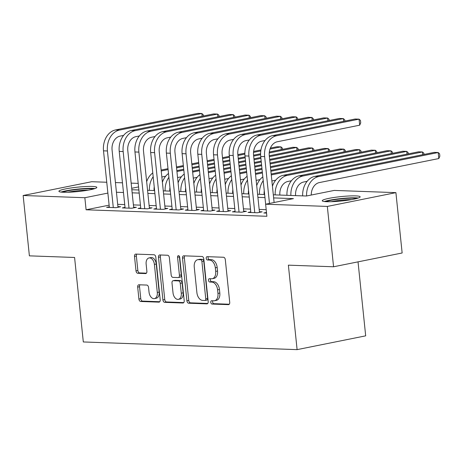 <?xml version="1.0" encoding="UTF-8"?>
<svg xmlns="http://www.w3.org/2000/svg" width="463" height="463" viewBox="0 0 463 463"><rect width="100%" height="100%" fill="white"/><g stroke="black" fill="none" stroke-linecap="round" stroke-linejoin="round"><path stroke-width="0.69" d="M210.775 302.351A1.678 1.065 -101.4 0 0 212.025 304.052L228.421 304.637A2.396 1.516 -101.4 0 0 228.653 304.619A2.396 1.516 -101.4 0 0 229.723 302.327L225.313 259.679A2.396 1.516 -101.4 0 0 223.525 257.254L207.129 256.664A1.678 1.065 -101.4 0 0 206.973 256.676A1.678 1.065 -101.4 0 0 206.22 258.285A1.678 1.065 -101.4 0 0 207.476 259.98L209.594 260.056A7.674 4.862 -101.4 0 1 215.318 267.817L215.683 271.37A7.674 4.862 -101.4 0 1 212.257 278.714A7.674 4.862 -101.4 0 1 211.527 278.772L209.409 278.697A1.678 1.065 -101.4 0 0 209.247 278.709A1.678 1.065 -101.4 0 0 208.5 280.318A1.678 1.065 -101.4 0 0 209.751 282.013L211.875 282.094A7.674 4.862 -101.4 0 1 217.593 289.85L217.963 293.403A7.674 4.862 -101.4 0 1 214.537 300.753A7.674 4.862 -101.4 0 1 213.808 300.811L211.684 300.736A1.678 1.065 -101.4 0 0 211.527 300.747A1.678 1.065 -101.4 0 0 210.775 302.351M212.853 300.776A1.678 1.065 -101.4 0 0 212.627 301.98A1.678 1.065 -101.4 0 0 213.883 303.676L229.272 304.232M208.298 256.705A1.678 1.065 -101.4 0 0 208.078 257.908A1.678 1.065 -101.4 0 0 209.328 259.61L211.446 259.685L209.594 260.056M210.572 278.738A1.678 1.065 -101.4 0 0 210.352 279.947A1.678 1.065 -101.4 0 0 211.603 281.643L213.727 281.718L211.875 282.094M92.334 186.433A19.058 2.205 174.1 0 1 96.831 187.382A19.058 2.205 174.1 0 1 84.509 190.739A19.058 2.205 174.1 0 1 63.419 192.249A19.058 2.205 174.1 0 1 58.917 191.3A19.058 2.205 174.1 0 1 71.238 187.937A19.058 2.205 174.1 0 1 92.334 186.433M355.642 195.89A19.058 2.205 174.1 0 1 360.139 196.839A19.058 2.205 174.1 0 1 347.823 200.201A19.058 2.205 174.1 0 1 326.728 201.706A19.058 2.205 174.1 0 1 322.231 200.757A19.058 2.205 174.1 0 1 334.546 197.4A19.058 2.205 174.1 0 1 355.642 195.89M138.975 284.786A2.396 1.516 -101.4 0 0 138.75 284.803A2.396 1.516 -101.4 0 0 137.679 287.101L138.912 299.063A2.396 1.516 -101.4 0 0 140.7 301.488L158.907 302.142A2.396 1.516 -101.4 0 0 159.139 302.125A2.396 1.516 -101.4 0 0 160.21 299.827L155.799 257.179A2.396 1.516 -101.4 0 0 154.011 254.754L135.804 254.1A2.396 1.516 -101.4 0 0 135.578 254.118A2.396 1.516 -101.4 0 0 134.507 256.415L136 270.867A2.396 1.516 -101.4 0 0 137.789 273.292L145.579 273.575A2.396 1.516 -101.4 0 0 145.81 273.552A2.396 1.516 -101.4 0 0 146.881 271.26L146.14 264.089A6.413 4.063 -101.4 0 1 148.999 257.949A6.413 4.063 -101.4 0 1 154.393 264.39L157.293 292.466A6.413 4.063 -101.4 0 1 154.434 298.606A6.413 4.063 -101.4 0 1 149.04 292.17L148.554 287.488A2.396 1.516 -101.4 0 0 146.765 285.063L138.975 284.786M273.32 194.825L306.408 196.011L334.211 190.42L395.911 192.637L402.144 252.983L333.568 266.775L288.374 265.154L297.101 349.634L83.311 341.954L74.584 257.469L29.389 255.848L23.15 195.502L91.726 181.71L106.756 182.248M333.568 266.775L327.329 206.429L265.629 204.212L293.432 198.621L273.639 197.909M109.123 205.155L86.101 209.785L266.879 216.285L265.629 204.212M86.101 209.785L84.851 197.718L23.15 195.502M186.902 300.788A2.396 1.516 -101.4 0 0 188.69 303.213L206.897 303.867A2.396 1.516 -101.4 0 0 207.123 303.85A2.396 1.516 -101.4 0 0 208.194 301.552L203.789 258.904A2.396 1.516 -101.4 0 0 202.001 256.479L183.794 255.825A2.396 1.516 -101.4 0 0 183.562 255.842A2.396 1.516 -101.4 0 0 182.497 258.14L186.902 300.788L188.754 300.412A2.396 1.516 -101.4 0 0 190.542 302.837L207.748 303.456M182.902 303.005L164.695 302.351A2.396 1.516 -101.4 0 1 162.907 299.926L158.502 257.278A2.396 1.516 -101.4 0 1 159.573 254.98A2.396 1.516 -101.4 0 1 159.799 254.963L167.589 255.246A2.396 1.516 -101.4 0 1 169.377 257.665L171.165 274.964A2.396 1.516 -101.4 0 0 172.954 277.389L178.122 277.574A2.396 1.516 -101.4 0 0 178.353 277.557A2.396 1.516 -101.4 0 0 179.424 275.259L177.56 257.254A1.678 1.065 -101.4 0 1 178.307 255.645A1.678 1.065 -101.4 0 1 179.719 257.33L184.199 300.69A2.396 1.516 -101.4 0 1 183.134 302.987A2.396 1.516 -101.4 0 1 182.902 303.005L183.348 302.912M266.48 212.448L263.812 212.986L266.549 213.084M250.772 211.88L248.087 212.424L257.521 212.76L262.156 211.828L259.402 211.73M235.054 211.319L232.368 211.857L241.802 212.199L246.438 211.267L243.683 211.163M219.335 210.752L216.649 211.29L226.083 211.632L230.713 210.7L227.964 210.601M203.616 210.185L200.93 210.729L210.364 211.064L214.994 210.133L212.245 210.034M187.897 209.623L185.212 210.161L194.639 210.503L199.275 209.571L196.526 209.473M172.172 209.056L169.487 209.6L178.921 209.936L183.556 209.004L180.801 208.906M156.453 208.495L153.768 209.033L163.202 209.374L167.838 208.443L165.083 208.338M140.735 207.928L138.049 208.466L147.483 208.807L152.113 207.875L149.364 207.777M125.016 207.366L122.33 207.904L131.764 208.24L136.394 207.308L133.645 207.21M266.196 209.67L259.164 209.415M250.489 209.102L243.445 208.848M234.77 208.541L227.727 208.286M219.045 207.974L212.008 207.719M203.326 207.407L196.283 207.158M187.608 206.845L180.564 206.591M171.889 206.278L164.845 206.023M156.17 205.717L149.127 205.462M140.445 205.15L133.408 204.895M124.726 204.582L117.683 204.333M109.297 206.799L106.612 207.337L116.039 207.679L120.675 206.747L117.926 206.648M297.101 349.634L365.683 335.843L358.032 261.855M395.911 192.637L327.329 206.429M115.437 182.561L122.475 182.816M131.156 183.128L138.2 183.377M154.11 190.542L154.081 190.235M131.839 189.743L138.883 189.992M147.558 190.305L154.601 190.559M163.277 190.872L170.32 191.121M179.002 191.433L186.039 191.688M194.72 192L201.764 192.255M210.439 192.562L217.483 192.816M226.158 193.129L233.202 193.384M241.877 193.696L248.92 193.945M257.596 194.257L264.639 194.512M138.564 186.913L131.689 188.296M107.879 193.088L84.851 197.718M264.958 197.597L257.92 197.348M249.239 197.035L242.195 196.781M233.52 196.468L226.476 196.214M217.801 195.907L210.758 195.652M202.082 195.34L195.039 195.085M186.357 194.773L179.32 194.524M170.639 194.211L163.595 193.956M154.92 193.644L147.876 193.389M139.201 193.083L132.158 192.828M123.482 192.515L116.439 192.261M214.537 300.753L216.389 300.377A7.674 4.862 -101.4 0 0 219.815 293.033L217.963 293.403M213.727 281.718A7.674 4.862 -101.4 0 1 219.445 289.479L219.815 293.033M212.257 278.714L214.114 278.344A7.674 4.862 -101.4 0 0 217.535 271L215.683 271.37M211.446 259.685A7.674 4.862 -101.4 0 1 217.17 267.446L217.535 271M184.795 255.86A2.396 1.516 -101.4 0 0 184.349 257.764L188.754 300.412M204.854 300.487A1.678 1.065 -101.4 0 0 205.016 300.475A1.678 1.065 -101.4 0 0 205.763 298.866L201.897 261.433A1.678 1.065 -101.4 0 0 200.647 259.737L198.407 259.656A7.674 4.862 -101.4 0 0 197.678 259.714A7.674 4.862 -101.4 0 0 194.252 267.058L196.897 292.651A7.674 4.862 -101.4 0 0 202.62 300.406L204.854 300.487M206.712 300.117A1.678 1.065 -101.4 0 0 206.868 300.105A1.678 1.065 -101.4 0 0 207.621 298.496L205.763 298.866M197.678 259.714L199.53 259.344A7.674 4.862 -101.4 0 1 200.259 259.28L202.499 259.361A1.678 1.065 -101.4 0 1 203.749 261.063L207.621 298.496M183.753 302.594L166.547 301.974L164.695 302.351M160.8 254.997A2.396 1.516 -101.4 0 0 160.354 256.907L164.759 299.549A2.396 1.516 -101.4 0 0 166.547 301.974M179.974 277.204A2.396 1.516 -101.4 0 0 180.205 277.181A2.396 1.516 -101.4 0 0 181.276 274.889L179.412 256.878L177.56 257.254M179.418 256.352A1.678 1.065 -101.4 0 0 179.412 256.878M173.023 292.911A6.413 4.063 -101.4 0 0 178.411 299.347A6.413 4.063 -101.4 0 0 181.276 293.206L180.252 283.315A2.396 1.516 -101.4 0 0 178.463 280.891L173.295 280.705A2.396 1.516 -101.4 0 0 173.069 280.723A2.396 1.516 -101.4 0 0 171.999 283.02L173.023 292.911M178.411 299.347L180.269 298.976A6.413 4.063 -101.4 0 0 183.128 292.836L181.276 293.206M173.069 280.723L174.921 280.352A2.396 1.516 -101.4 0 1 175.153 280.335L180.321 280.52A2.396 1.516 -101.4 0 1 182.109 282.945L183.128 292.836M154.434 298.606L156.286 298.23A6.413 4.063 -101.4 0 0 159.15 292.089L157.293 292.466M148.999 257.949L150.851 257.578A6.413 4.063 -101.4 0 1 156.245 264.014L159.15 292.089M136.805 254.135A2.396 1.516 -101.4 0 0 136.359 256.045L137.852 270.496A2.396 1.516 -101.4 0 0 139.641 272.921L146.43 273.164M139.976 284.82A2.396 1.516 -101.4 0 0 139.531 286.724L140.769 298.693A2.396 1.516 -101.4 0 0 142.558 301.112L159.758 301.731M311.252 195.039A12.217 9.347 -87.9 0 1 319.354 182.578L438.808 158.554L438.183 152.518L318.729 176.542A18.323 14.017 92.1 0 0 306.593 195.976M318.729 176.542L314.799 176.403L434.253 152.379L438.183 152.518L439.601 153.803L439.85 156.216L438.808 158.554M314.799 176.403A18.323 14.017 92.1 0 0 302.663 195.878M274.113 202.505L269.275 155.69A12.217 9.347 -87.9 0 1 277.296 141.759L359.682 125.189L359.056 119.153L276.671 135.723A18.323 14.017 92.1 0 0 264.639 156.621L269.478 203.442M359.682 125.189L360.723 122.851L360.474 120.438L359.056 119.153L355.127 119.014L272.742 135.584A18.323 14.017 92.1 0 0 260.71 156.482L265.646 204.212M325.911 201.671A16.489 1.91 174.1 0 1 338.412 199.148A16.489 1.91 174.1 0 1 353.894 198.216A16.489 1.91 174.1 0 1 356.718 198.488M358.24 198.031A18.937 2.193 -5.9 0 0 355.746 197.84A18.937 2.193 -5.9 0 0 324.332 201.532M351.649 199.582A15.267 1.765 -5.9 0 0 331.103 201.706M62.603 192.209A16.489 1.91 174.1 0 1 62.632 192.197A16.489 1.91 174.1 0 1 77.917 189.367A16.489 1.91 174.1 0 1 93.41 189.026M94.927 188.568A18.937 2.193 -5.9 0 0 77.848 189.089A18.937 2.193 -5.9 0 0 61.023 192.07M88.34 190.119A15.267 1.765 -5.9 0 0 67.795 192.243M295.585 195.623A12.217 9.347 -87.9 0 1 303.63 182.017L307.143 181.311M422.748 154.694L422.464 151.957L423.882 153.236L424.004 154.439M303.01 175.981L299.081 175.836L418.535 151.812L422.464 151.957L303.01 175.981A18.323 14.017 92.1 0 0 290.874 195.455M299.081 175.836A18.323 14.017 92.1 0 0 286.944 195.311M279.86 195.056A12.217 9.347 -87.9 0 1 287.911 181.45L291.424 180.744M407.023 154.127L406.745 151.389L408.163 152.674L408.285 153.872M287.291 175.413L283.356 175.274L402.816 151.251L406.745 151.389L287.291 175.413A18.323 14.017 92.1 0 0 275.155 194.888M283.356 175.274A18.323 14.017 92.1 0 0 272.429 186.213M264.142 194.495A12.217 9.347 -87.9 0 1 264.263 190.849M271.885 180.952A12.217 9.347 -87.9 0 1 272.192 180.883L275.699 180.176M391.304 153.566L391.021 150.828L392.439 152.107L392.566 153.311M271.168 174.001L387.091 150.683L391.021 150.828L271.567 174.852A18.323 14.017 92.1 0 0 271.26 174.916M262.822 176.883A18.323 14.017 92.1 0 0 256.71 185.651M263.21 180.68A18.323 14.017 92.1 0 0 259.436 194.327M248.423 193.928A12.217 9.347 -87.9 0 1 248.544 190.281M256.166 180.391A12.217 9.347 -87.9 0 1 256.473 180.321L259.98 179.615M375.586 152.998L375.302 150.261L376.72 151.546L376.847 152.744M270.791 170.349L371.372 150.122L375.302 150.261L270.884 171.264M262.417 172.965L255.848 174.285A18.323 14.017 92.1 0 0 255.541 174.354M262.318 172.051L255.449 173.434M247.097 176.322A18.323 14.017 92.1 0 0 240.991 185.084M247.491 180.113A18.323 14.017 92.1 0 0 243.717 193.76M343.621 121.329L343.338 118.592L260.953 135.161A18.323 14.017 92.1 0 0 248.92 156.06L254.772 212.662M344.877 121.074L344.756 119.871L343.338 118.592L339.408 118.447L257.023 135.017A18.323 14.017 92.1 0 0 244.991 155.915L250.842 212.523M259.471 212.367L253.556 155.128A12.217 9.347 -87.9 0 1 261.572 141.192L265.085 140.486M327.897 120.762L327.619 118.024L245.234 134.594A18.323 14.017 92.1 0 0 233.202 155.493L239.053 212.095M329.158 120.507L329.037 119.309L327.619 118.024L323.689 117.886L241.298 134.455A18.323 14.017 92.1 0 0 229.272 155.354L235.123 211.956M243.752 211.805L237.837 154.561A12.217 9.347 -87.9 0 1 245.853 140.63L249.366 139.924M312.178 120.195L311.894 117.457L229.509 134.027A18.323 14.017 92.1 0 0 217.483 154.926L223.328 211.533M313.439 119.946L313.312 118.742L311.894 117.457L307.964 117.318L225.579 133.888A18.323 14.017 92.1 0 0 213.553 154.787L219.398 211.388M228.028 211.238L222.113 153.994A12.217 9.347 -87.9 0 1 230.134 140.063L233.641 139.357M296.459 119.633L296.175 116.896L213.79 133.466A18.323 14.017 92.1 0 0 201.764 154.364L207.609 210.966M297.721 119.379L297.593 118.181L296.175 116.896L292.246 116.751L209.861 133.321A18.323 14.017 92.1 0 0 197.828 154.22L203.679 210.827M212.309 210.677L206.394 153.432A12.217 9.347 -87.9 0 1 214.415 139.496L217.923 138.796M232.704 193.366A12.217 9.347 -87.9 0 1 232.82 189.714M240.447 179.823A12.217 9.347 -87.9 0 1 240.754 179.754L244.261 179.048M359.867 152.431L359.583 149.694L361.001 150.979L361.123 152.182M270.409 166.697L355.653 149.555L359.583 149.694L270.508 167.612M262.035 169.313L255.165 170.697M246.692 172.398L240.129 173.718A18.323 14.017 92.1 0 0 239.822 173.787M261.942 168.399L255.067 169.782M246.6 171.489L239.724 172.867M231.378 175.755A18.323 14.017 92.1 0 0 225.267 184.523M231.772 179.551A18.323 14.017 92.1 0 0 227.993 193.193M280.74 119.066L280.456 116.329L198.071 132.898A18.323 14.017 92.1 0 0 186.039 153.797L191.89 210.405M281.996 118.817L281.874 117.614L280.456 116.329L276.527 116.19L194.142 132.759A18.323 14.017 92.1 0 0 182.109 153.658L187.961 210.26M196.59 210.109L190.675 152.865A12.217 9.347 -87.9 0 1 198.696 138.935L202.204 138.229M216.985 192.799A12.217 9.347 -87.9 0 1 217.101 189.153M224.723 179.256A12.217 9.347 -87.9 0 1 225.03 179.193L228.543 178.486M344.148 151.87L343.864 149.132L345.282 150.417L345.404 151.615M270.033 163.045L339.935 148.988L343.864 149.132L270.132 163.96M261.659 165.661L254.789 167.045M246.316 168.752L239.446 170.129M230.973 171.837L224.41 173.156A18.323 14.017 92.1 0 0 224.104 173.22M261.566 164.753L254.691 166.136M246.223 167.838L239.348 169.221M230.881 170.922L224.005 172.305M215.66 175.193A18.323 14.017 92.1 0 0 209.548 183.956M216.053 178.984A18.323 14.017 92.1 0 0 212.274 192.631M265.021 118.505L264.738 115.767L182.353 132.337A18.323 14.017 92.1 0 0 170.32 153.236L176.171 209.837M266.277 118.25L266.156 117.046L264.738 115.767L260.808 115.623L178.423 132.192A18.323 14.017 92.1 0 0 166.391 153.091L172.242 209.698M180.871 209.542L174.956 152.304A12.217 9.347 -87.9 0 1 182.978 138.368L186.485 137.661M201.26 192.232A12.217 9.347 -87.9 0 1 201.382 188.586M209.004 178.695A12.217 9.347 -87.9 0 1 209.311 178.625L212.824 177.919M328.423 151.303L328.145 148.565L329.563 149.85L329.685 151.048M269.657 159.399L324.216 148.426L328.145 148.565L269.75 160.308M261.282 162.015L254.407 163.393M245.94 165.1L239.064 166.483M230.597 168.185L223.722 169.568M215.254 171.269L208.691 172.589A18.323 14.017 92.1 0 0 208.379 172.658M261.19 161.101L254.314 162.484M245.847 164.186L238.972 165.569M230.505 167.27L223.629 168.654M215.162 170.355L208.286 171.738M199.941 174.626A18.323 14.017 92.1 0 0 193.829 183.389M200.334 178.423A18.323 14.017 92.1 0 0 196.555 192.064M249.302 117.938L249.019 115.2L166.634 131.77A18.323 14.017 92.1 0 0 154.601 152.668L160.453 209.276M250.558 117.683L250.437 116.485L249.019 115.2L245.089 115.061L162.704 131.631A18.323 14.017 92.1 0 0 150.672 152.53L156.523 209.131M165.152 208.981L159.237 151.737A12.217 9.347 -87.9 0 1 167.253 137.806L170.766 137.1M185.541 191.67A12.217 9.347 -87.9 0 1 185.663 188.024M193.285 178.128A12.217 9.347 -87.9 0 1 193.592 178.058L197.099 177.352M312.704 150.741L312.421 148.004L313.839 149.283L313.966 150.487M269.281 155.747L308.491 147.859L312.421 148.004L269.373 156.662M260.906 158.363L254.031 159.747M245.564 161.448L238.688 162.831M230.221 164.533L223.345 165.916M214.878 167.618L208.003 169.001M199.536 170.708L192.967 172.028A18.323 14.017 92.1 0 0 192.66 172.091M260.814 157.449L253.938 158.832M245.471 160.534L238.595 161.917M230.128 163.624L223.253 165.002M214.786 166.709L207.91 168.092M199.443 169.794L192.567 171.177M184.222 174.059A18.323 14.017 92.1 0 0 178.11 182.827M184.61 177.856A18.323 14.017 92.1 0 0 180.836 191.503M233.578 117.376L233.294 114.633L150.909 131.203A18.323 14.017 92.1 0 0 138.883 152.107L144.728 208.709M234.839 117.122L234.712 115.918L233.294 114.633L229.364 114.494L146.979 131.064A18.323 14.017 92.1 0 0 134.953 151.962L140.798 208.57M149.427 208.414L143.513 151.175A12.217 9.347 -87.9 0 1 151.534 137.239L155.041 136.533M169.823 191.103A12.217 9.347 -87.9 0 1 169.944 187.457M177.566 177.566A12.217 9.347 -87.9 0 1 177.873 177.497L181.38 176.791M296.986 150.174L296.702 147.437L298.12 148.721L298.247 149.919M269.321 152.009L292.772 147.298L296.702 147.437L269.229 152.964M260.594 154.7L253.655 156.095M245.187 157.796L238.312 159.179M229.845 160.881L222.969 162.264M214.502 163.971L207.627 165.349M199.159 167.056L192.284 168.439M183.817 170.141L177.248 171.46A18.323 14.017 92.1 0 0 176.941 171.53M260.588 153.768L253.562 155.18M245.089 156.888L238.219 158.265M229.746 159.972L222.877 161.356M214.404 163.057L207.534 164.44M199.061 166.142L192.191 167.525M183.718 169.226L176.849 170.61M168.497 173.498A18.323 14.017 92.1 0 0 162.391 182.26M168.891 177.294A18.323 14.017 92.1 0 0 165.117 190.935M217.859 116.809L217.575 114.072L135.19 130.641A18.323 14.017 92.1 0 0 123.164 151.54L129.009 208.142M219.121 116.554L218.993 115.356L217.575 114.072L213.646 113.927L131.261 130.497A18.323 14.017 92.1 0 0 119.228 151.401L125.079 208.003M133.709 207.852L127.794 150.608A12.217 9.347 -87.9 0 1 135.815 136.678L139.322 135.972M154.104 190.542A12.217 9.347 -87.9 0 1 154.22 186.89M161.847 176.999A12.217 9.347 -87.9 0 1 162.154 176.93L165.661 176.224M281.267 149.607L280.983 146.869L282.401 148.154L282.523 149.358M270.38 148.073L277.053 146.73L280.983 146.869L269.998 149.08M260.791 150.932L253.51 152.396M244.875 154.133L237.936 155.527M229.463 157.235L222.593 158.618M214.12 160.32L207.25 161.703M198.777 163.404L191.908 164.787M183.435 166.489L176.565 167.872M168.092 169.574L161.529 170.899A18.323 14.017 92.1 0 0 161.222 170.963M260.935 149.971L253.602 151.447M244.869 153.201L237.843 154.619M229.37 156.32L222.5 157.704M214.028 159.405L207.158 160.788M198.685 162.49L191.815 163.873M183.342 165.58L176.467 166.958M168 168.665L161.124 170.048M152.778 172.93A18.323 14.017 92.1 0 0 146.667 181.699M153.172 176.727A18.323 14.017 92.1 0 0 149.393 190.368M202.14 116.242L201.856 113.504L119.471 130.074A18.323 14.017 92.1 0 0 107.439 150.973L113.29 207.58M203.396 115.993L203.274 114.789L201.856 113.504L197.927 113.366L115.542 129.935A18.323 14.017 92.1 0 0 103.509 150.834L109.361 207.436M117.99 207.285L112.075 150.041A12.217 9.347 -87.9 0 1 120.096 136.11L123.604 135.404M213.883 303.676L212.025 304.052M209.328 259.61L207.476 259.98M211.603 281.643L209.751 282.013M219.445 289.479L217.593 289.85M217.17 267.446L215.318 267.817M228.867 304.55L228.421 304.637M184.349 257.764L182.497 258.14M207.343 303.774L206.897 303.867M190.542 302.837L188.69 303.213M203.749 261.063L201.897 261.433M202.499 259.361L200.647 259.737M200.259 259.28L198.407 259.656M164.759 299.549L162.907 299.926M160.354 256.907L158.502 257.278M181.276 274.889L179.424 275.259M182.109 282.945L180.252 283.315M180.321 280.52L178.463 280.891M175.153 280.335L173.295 280.705M156.245 264.014L154.393 264.39M146.024 273.483L145.579 273.575M139.641 272.921L137.789 273.292M137.852 270.496L136 270.867M136.359 256.045L134.507 256.415M159.353 302.05L158.907 302.142M142.558 301.112L140.7 301.488M140.769 298.693L138.912 299.063M139.531 286.724L137.679 287.101M264.639 156.621L260.71 156.482M276.671 135.723L272.742 135.584M271.567 174.852L271.254 174.84M255.848 174.285L255.535 174.273M248.92 156.06L244.991 155.915M260.953 135.161L257.023 135.017M233.202 155.493L229.272 155.354M245.234 134.594L241.298 134.455M217.483 154.926L213.553 154.787M229.509 134.027L225.579 133.888M201.764 154.364L197.828 154.22M213.79 133.466L209.861 133.321M240.129 173.718L239.811 173.712M186.039 153.797L182.109 153.658M198.071 132.898L194.142 132.759M224.41 173.156L224.092 173.145M170.32 153.236L166.391 153.091M182.353 132.337L178.423 132.192M208.691 172.589L208.373 172.577M154.601 152.668L150.672 152.53M166.634 131.77L162.704 131.631M192.967 172.028L192.654 172.016M138.883 152.107L134.953 151.962M150.909 131.203L146.979 131.064M177.248 171.46L176.935 171.449M123.164 151.54L119.228 151.401M135.19 130.641L131.261 130.497M161.529 170.899L161.211 170.888M107.439 150.973L103.509 150.834M119.471 130.074L115.542 129.935M206.868 300.105L205.016 300.475M180.205 277.181L178.353 277.557"/></g></svg>
